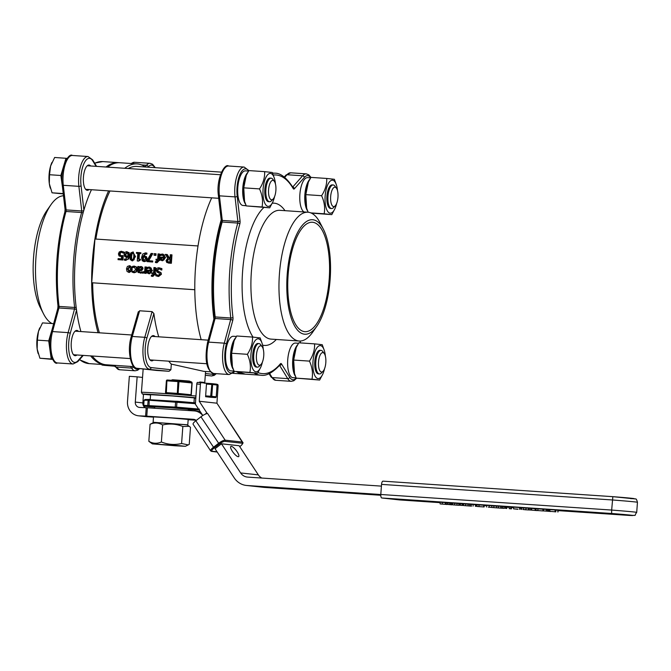 <?xml version="1.0" encoding="UTF-8"?>
<svg xmlns="http://www.w3.org/2000/svg" width="671" height="671" viewBox="0 0 671 671"><rect width="100%" height="100%" fill="white"/><g stroke="black" fill="none" stroke-linecap="round" stroke-linejoin="round"><path stroke-width="1.01" d="M179.224 445.93L157.089 444.219L179.224 445.93M175.056 445.77L185.355 446.307L180.692 445.787L152.384 443.883L175.056 445.77M152.384 443.883L148.828 441.308C152.854 443.657 157.039 443.892 161.376 441.996C167.96 444.63 174.695 445.133 181.589 443.514L188.257 444.907L189.239 444.353L190.489 427.335L189.23 426.311L182.839 426.496C176.255 423.862 169.52 423.351 162.625 424.969C158.599 422.613 154.414 422.386 150.078 424.282L153.961 422.336L186.941 424.751L189.23 426.311M181.589 443.514L182.839 426.496M148.828 441.308L150.078 424.282M161.376 441.996L162.625 424.969M171.139 445.083L179.006 445.745M153.835 422.394L187.066 424.844M337.505 190.698A16.54 6.224 93.9 0 0 336.507 185.246A16.54 6.224 93.9 0 0 327.742 184.743A16.54 6.224 93.9 0 0 326.165 208.035A16.54 6.224 93.9 0 0 334.921 208.706A16.54 6.224 93.9 0 0 336.649 203.439M336.397 188.098L334.93 186.102A11.81 4.445 93.9 0 0 333.193 184.97L332.145 184.894A11.81 4.445 93.9 0 0 326.928 196.2A11.81 4.445 93.9 0 0 330.484 208.463A11.81 4.445 93.9 0 0 330.551 208.471L331.608 208.538A11.81 4.445 93.9 0 0 333.47 207.641L335.198 205.863A9.738 3.665 -86.1 0 1 330.669 196.486A9.738 3.665 -86.1 0 1 336.397 188.098A9.738 3.665 -86.1 0 1 337.974 197.131A9.738 3.665 -86.1 0 1 335.198 205.863M334.921 208.706L331.784 214.628L324.135 213.789C325.259 207.893 324.412 201.862 321.602 195.706C325.276 190.086 326.987 184.332 326.727 178.452L334.384 179.291L336.507 185.246M311.336 213.11L331.784 214.628M326.727 178.452L310.95 177.387L308.366 182.101L305.817 194.64L306.647 208.161L308.14 212.237M306.647 208.161L306.228 206.769A16.54 6.224 -86.1 0 1 307.813 183.309L308.366 182.101M324.135 213.789L310.824 212.892M321.602 195.706L305.817 194.64M307.612 210.937A17.379 6.542 -86.1 0 1 304.86 194.833A17.379 6.542 -86.1 0 1 309.792 179.316M275.429 183.896A16.54 6.224 93.9 0 0 274.422 178.444A16.54 6.224 93.9 0 0 265.657 177.941A16.54 6.224 93.9 0 0 264.089 201.233A16.54 6.224 93.9 0 0 272.845 201.904A16.54 6.224 93.9 0 0 274.565 196.637M274.313 181.296L272.845 179.3A11.81 4.445 93.9 0 0 271.118 178.167L270.061 178.092A11.81 4.445 93.9 0 0 264.844 189.398A11.81 4.445 93.9 0 0 268.4 201.661A11.81 4.445 93.9 0 0 268.475 201.669L269.524 201.736A11.81 4.445 93.9 0 0 271.394 200.847L273.114 199.061A9.738 3.665 -86.1 0 1 268.585 189.683A9.738 3.665 -86.1 0 1 274.313 181.296A9.738 3.665 -86.1 0 1 275.89 190.329A9.738 3.665 -86.1 0 1 273.114 199.061M272.845 201.904L269.708 207.825L262.051 206.987C263.175 201.09 262.336 195.06 259.518 188.903C263.2 183.284 264.911 177.538 264.642 171.65L272.3 172.489L274.422 178.444M264.642 171.65L248.866 170.585L246.282 175.299L243.741 187.838L244.571 201.359L246.265 205.922L269.708 207.825M244.571 201.359L244.143 199.966A16.54 6.224 -86.1 0 1 245.729 176.507L246.282 175.299M262.051 206.987L246.265 205.922M259.518 188.903L243.741 187.838M245.536 204.135A17.379 6.542 -86.1 0 1 242.785 188.031A17.379 6.542 -86.1 0 1 247.708 172.514M325.36 356.116A16.54 6.224 93.9 0 0 324.361 350.665A16.54 6.224 93.9 0 0 315.588 350.153A16.54 6.224 93.9 0 0 314.02 373.445A16.54 6.224 93.9 0 0 322.776 374.116A16.54 6.224 93.9 0 0 324.504 368.849M324.252 353.516L322.776 351.52A11.81 4.445 93.9 0 0 321.048 350.379L320 350.312A11.81 4.445 93.9 0 0 314.783 361.61A11.81 4.445 93.9 0 0 318.339 373.873A11.81 4.445 93.9 0 0 318.406 373.881L319.455 373.948A11.81 4.445 93.9 0 0 321.325 373.059L323.053 371.281A9.738 3.665 -86.1 0 1 318.524 361.895A9.738 3.665 -86.1 0 1 324.252 353.516A9.738 3.665 -86.1 0 1 325.821 362.541A9.738 3.665 -86.1 0 1 323.053 371.281M322.776 374.116L319.639 380.046L311.981 379.207C313.114 373.311 312.267 367.28 309.457 361.115C313.131 355.496 314.842 349.75 314.582 343.862L322.239 344.701L324.361 350.665M314.582 343.862L298.796 342.797L296.221 347.511L293.672 360.05L294.502 373.571L296.205 378.142L319.639 380.046M294.502 373.571L294.083 372.179A16.54 6.224 -86.1 0 1 295.659 348.727L296.221 347.511M311.981 379.207L296.205 378.142M309.457 361.115L293.672 360.05M295.466 376.347A17.379 6.542 -86.1 0 1 292.715 360.243A17.379 6.542 -86.1 0 1 297.647 344.735M263.275 349.314A16.54 6.224 93.9 0 0 262.277 343.862A16.54 6.224 93.9 0 0 253.512 343.351A16.54 6.224 93.9 0 0 251.935 366.643A16.54 6.224 93.9 0 0 260.692 367.314A16.54 6.224 93.9 0 0 262.42 362.046M262.168 346.714L260.7 344.718A11.81 4.445 93.9 0 0 258.964 343.577L257.916 343.51A11.81 4.445 93.9 0 0 252.699 354.808A11.81 4.445 93.9 0 0 256.255 367.071A11.81 4.445 93.9 0 0 256.322 367.079L257.379 367.146A11.81 4.445 93.9 0 0 259.241 366.257L260.969 364.479A9.738 3.665 -86.1 0 1 256.439 355.093A9.738 3.665 -86.1 0 1 262.168 346.714A9.738 3.665 -86.1 0 1 263.745 355.739A9.738 3.665 -86.1 0 1 260.969 364.479M260.692 367.314L257.563 373.244L249.906 372.405C251.029 366.509 250.182 360.478 247.373 354.313C251.055 348.694 252.757 342.948 252.497 337.06L260.155 337.899L262.277 343.862M252.497 337.06L236.72 335.995L234.137 340.709L231.587 353.248L232.426 366.777L234.12 371.34L257.563 373.244M232.426 366.777L231.998 365.376A16.54 6.224 -86.1 0 1 233.583 341.925L234.137 340.709M249.906 372.405L234.12 371.34M247.373 354.313L231.587 353.248M233.382 369.545A17.379 6.542 -86.1 0 1 230.631 353.441A17.379 6.542 -86.1 0 1 235.563 337.932M153.114 422.277L153.508 416.892L170.862 417.916L188.182 419.442L187.788 424.827M298.503 343.275L295.416 343.066A17.379 6.542 -86.1 0 0 287.767 359.295A17.379 6.542 -86.1 0 0 292.573 377.664L296.07 377.832M296.129 377.958L293.378 377.706M304.03 211.961A17.379 6.542 -86.1 0 1 300.004 192.946A17.379 6.542 -86.1 0 1 307.561 177.656L310.648 177.865M246.14 205.62L242.634 205.452A17.379 6.542 -86.1 0 1 237.836 187.083A17.379 6.542 -86.1 0 1 245.477 170.853L248.572 171.063M246.19 205.745L243.447 205.494M233.986 371.029L230.489 370.862A17.379 6.542 -86.1 0 1 225.691 352.493A17.379 6.542 -86.1 0 1 233.332 336.272L236.418 336.473M234.045 371.155L231.302 370.904M258.964 343.577A11.81 4.445 93.9 0 0 253.747 354.884A11.81 4.445 93.9 0 0 257.379 367.146M38.113 353.357A17.714 6.668 -86.1 0 1 38.046 353.131A17.714 6.668 -86.1 0 1 37.173 349.088L39.908 358.23L52.707 359.413M53.663 323.64L42.499 322.894L38.473 331.415L37.375 340.138L37.173 349.088A17.714 6.668 -86.1 0 1 38.473 331.415A17.714 6.668 -86.1 0 1 39.74 327.993A17.714 6.668 -86.1 0 1 39.824 327.825M51.935 330.015L48.706 340.902L37.375 340.138M48.706 340.902L51.231 358.993L39.908 358.23M51.231 358.993L52.556 359.136M333.193 184.97A11.81 4.445 93.9 0 0 327.976 196.268A11.81 4.445 93.9 0 0 331.608 208.538M271.118 178.167A11.81 4.445 93.9 0 0 265.901 189.465A11.81 4.445 93.9 0 0 269.524 201.736M50.258 187.947A17.714 6.668 -86.1 0 1 50.191 187.721A17.714 6.668 -86.1 0 1 49.327 183.669L52.053 192.812L63.275 193.894M67.226 158.381L54.645 157.475L50.619 166.005L49.52 174.728L49.327 183.669A17.714 6.668 -86.1 0 1 50.619 166.005A17.714 6.668 -86.1 0 1 51.885 162.583A17.714 6.668 -86.1 0 1 51.969 162.407M65.976 158.239L60.851 175.492L49.52 174.728M63.233 193.567L52.053 192.812M60.851 175.492L62.546 187.62M321.048 350.379A11.81 4.445 93.9 0 0 315.831 361.686A11.81 4.445 93.9 0 0 319.455 373.948M101.749 364.47L101.984 365.032L104.349 365.351L114.791 366.215M113.24 365.25L113.315 365.796L101.984 365.032M113.315 365.796L114.615 365.938M630.53 498.603A30.371 0.445 -175.8 0 0 612.849 496.666L383.049 481.157A3.372 1.267 93.9 0 0 383.032 481.157A3.372 1.267 93.9 0 0 381.539 484.387L380.801 494.485A3.372 1.267 93.9 0 0 381.816 497.983L399.497 499.92A3.372 1.267 93.9 0 0 399.513 499.92A3.372 1.267 93.9 0 0 399.539 499.929M555.831 511.864L549.801 511.285L555.831 511.864M557.794 511.973L557.911 510.296M555.018 511.637L555.143 509.96L549.926 509.608L549.801 511.285M555.143 509.96L555.596 510.01L555.471 511.688M555.596 510.052L557.827 510.245M462.285 505.439L458.704 505.179L462.285 505.439M458.779 505.246L454.041 504.928L458.981 505.263L458.83 503.493L460.465 503.627L460.34 505.305M460.029 503.577L459.912 505.263M460.465 503.627L462.629 503.753L462.512 505.439M462.629 503.753L463.141 503.812L463.015 505.489M458.721 505.229L452.791 504.844L458.771 505.288M452.908 503.158L458.838 503.552M457.06 503.384L456.934 505.07M456.448 505.053L453.671 504.886L456.448 505.053M452.497 503.099L452.791 504.844M477.274 506.496L483.648 506.924L476.838 506.429L476.955 504.751M484.093 506.982L483.648 506.924L483.774 505.238L484.219 505.305L484.093 506.982M482.407 506.84L481.577 506.756M477.391 504.81L483.774 505.238M440.26 502.243L446.047 502.629L445.921 504.307L440.134 503.929L447.146 504.491M445.435 502.562L445.309 504.24M440.05 502.218L440.134 503.929M447.02 504.466L441.283 503.996M446.047 502.671L447.087 502.755M441.401 503.996L445.921 504.307M491.692 507.461L497.874 507.947L491.692 507.461M493.915 507.578L493.781 505.859L493.915 507.578M492.371 507.461L488.362 507.159L492.439 507.486M486.651 507.024L486.777 505.347L493.781 505.859M497.865 507.888L503.896 508.341L497.874 507.947M494.041 505.942L496.314 506.127M448.186 504.483L451.877 504.844L448.186 504.483M451.457 503.099L451.994 503.158L451.877 504.844M450.87 502.956L451.457 503.015L451.34 504.701M451.055 502.973L450.937 504.659M448.849 504.483L449.612 504.533M447.809 502.747L450.87 502.931L450.744 504.617M450.426 502.881L450.3 504.567M447.498 502.705L447.683 504.433M446.97 504.391L447.498 502.73M496.322 506.06L496.607 507.796M501.262 508.098L497.488 507.846L501.262 508.157M496.733 506.119L500.876 506.345L500.759 508.031M500.876 506.345L502.663 506.504M464.055 505.565L471.495 506.16L464.055 505.565M465.431 505.649L464.969 505.691M468.786 505.917L466.177 505.766L468.786 505.917M463.56 505.506L463.678 503.829L470.967 504.407M466.177 505.758L466.756 505.783M504.483 508.241L503.72 508.215M502.369 506.412L502.554 508.132M502.369 506.437L501.841 508.09M502.68 506.454L505.297 506.588L505.171 508.266M505.297 506.588L505.741 506.639L505.615 508.316M505.741 506.664L505.808 508.358M505.926 506.672L506.211 508.4M506.328 506.798L506.873 506.865L506.748 508.543M471.377 504.407L476.066 504.693L475.94 506.37M475.521 504.634L475.395 506.311M471.176 504.34L471.252 506.085M475.764 504.743L477.475 504.844M517.962 509.297L513.541 508.844L517.97 509.155M513.541 508.844L513.667 507.159L519.706 507.561L519.58 509.247M519.706 507.561L520.285 507.628L520.159 509.314M511.453 508.861L509.188 508.677L511.453 508.861L511.57 507.175L510.841 507.1L510.715 508.777M509.188 508.677L509.306 506.991L510.841 507.1M536.792 510.488L542.873 510.899L536.792 510.488M543.711 510.941L542.873 510.899L542.998 509.222L543.577 509.289M542.411 510.916L537.245 510.472L542.411 510.916M535.961 510.379L536.087 508.693L542.998 509.222M524.747 509.7L527.825 509.926M528.916 510.019L528.345 509.91L528.471 508.232L529.042 508.333M521.862 507.762L528.471 508.232M525.259 509.658L523.011 509.532L525.259 509.658M523.011 509.499L523.841 509.549M521.786 507.721L521.736 509.448M527.523 509.876L524.747 509.742M544.986 510.992L550.857 511.512L544.709 510.992M544.298 509.314L543.728 509.214L543.602 510.891L544.173 511M549.507 511.377L548.685 511.302M547.955 509.532L549.918 509.683M543.728 509.214L547.461 509.44L547.335 511.117M547.461 509.44L547.955 509.49L547.83 511.176M529.159 509.918L537.127 510.597L529.159 509.918L529.285 508.232L530.711 508.308L530.694 510.01M530.711 508.308L536.079 508.819M535.173 508.752L535.047 510.438M531.7 508.375L531.575 510.061M381.539 484.387L612.405 499.97A33.751 0.495 4.2 0 1 637.45 502.285C636.771 499.694 636.108 498.578 635.454 498.947L612.841 496.666L611.667 510.061L380.801 494.485M381.816 497.983L611.608 513.491L611.667 510.061A33.751 0.495 -175.8 0 1 636.712 512.376C633.332 516.687 638.222 514.976 629.364 515.437L629.44 515.437M611.608 513.491A30.371 0.445 4.2 0 1 629.297 515.429L629.364 515.437M381.413 486.123L247.591 477.089A10.124 9.377 96.3 0 1 247.23 477.056A10.124 9.377 96.3 0 1 240.646 472.938L221.455 443.791L239.136 445.729L258.335 474.875A10.124 9.377 -83.7 0 0 261.816 478.046M380.776 495.273L264.659 487.44A18.562 17.194 96.3 0 1 263.997 487.381L246.316 485.443A18.562 17.194 -83.7 0 1 234.246 477.895L215.047 448.748L221.455 443.791M246.316 485.443A18.562 17.194 -83.7 0 0 246.978 485.502L380.793 494.535M154.657 408.245L154.758 406.836L171.608 407.825L188.417 409.302L188.325 410.518M171.088 445.108L178.914 445.829M145.565 407.842A5.066 4.689 96.3 0 1 142.864 402.91L143.502 394.246M202.776 415.525A13.495 12.506 -83.7 0 0 194.665 410.954A13.495 12.506 -83.7 0 0 194.187 410.912L147.385 407.758L146.764 416.171L138.981 415.852A13.495 12.506 96.3 0 1 138.494 415.81L146.077 416.641A13.495 12.506 -83.7 0 0 146.555 416.683L153.491 417.161M146.764 416.171L193.567 419.325A5.066 4.689 96.3 0 1 196.217 420.457M195.949 420.231L188.157 419.702M138.494 415.81A13.495 12.506 96.3 0 1 127.49 401.552L129.344 376.314L137.144 376.834L135.29 402.08A5.066 4.689 -83.7 0 0 139.593 407.44L147.385 407.758M145.582 416.297L146.203 407.884M142.537 377.429L137.144 376.834M237.148 451.784A6.416 1.803 -127.7 0 1 238.675 456.59A6.416 1.803 -127.7 0 1 233.323 452.623A6.416 1.803 -127.7 0 1 230.824 446.45A6.416 1.803 -127.7 0 1 237.148 451.784M175.508 401.275L150.203 399.731L175.299 401.887M150.203 399.731L150.572 394.682L172.472 395.974L194.33 397.895L193.978 402.726M149.549 399.421L149.029 399.388A0.847 0.839 88.2 0 0 148.14 400.168L147.763 405.217A0.847 0.839 88.2 0 0 148.534 406.123L144.567 406.249L154.741 407.104L144.55 406.24L143.728 405.343L144.097 400.293L144.97 399.513L149.541 399.421L149.172 400.226L195.437 403.682M206.467 384.106L212.632 384.533A0.847 0.78 -83.7 0 0 211.91 383.644L210.669 396.225L210.92 397.106L215.357 397.584L210.652 397.274L205.603 396.695L206.525 383.233L201.157 382.646A1.686 0.637 -86.4 0 0 201.149 382.646L197.542 382.42A1.686 0.637 93.6 0 0 197.526 382.42A1.686 0.637 93.6 0 0 196.788 384.03L200.411 384.257A1.686 0.637 -86.4 0 1 201.149 382.646L197.526 382.42M200.411 384.257L199.245 401.258L207.28 413.571A5.905 1.485 -33.4 0 1 207.641 413.571L207.331 413.537M216.859 384.366L217.58 384.441A1.686 0.637 -86.4 0 1 218.1 386.194L216.926 403.196L199.245 401.258M202.818 415.5L195.395 404.227L196.788 384.03M239.765 446.676L240.143 446.383C242.717 444.059 243.556 442.684 242.667 442.256A5.905 1.485 146.6 0 0 242.214 442.038L225.162 440.176A5.905 1.485 146.6 0 0 218.469 443.397L213.344 447.364A5.905 1.485 146.6 0 0 210.619 450.853L193.105 424.248A5.905 1.485 -33.4 0 1 195.823 420.759L200.948 416.8A5.905 1.485 -33.4 0 1 206.827 413.646L206.836 412.891L207.28 413.571M217.052 451.793L212.162 451.256A5.066 1.267 -33.4 0 1 214.108 448.077L219.232 444.118A5.066 1.267 -33.4 0 1 224.97 441.35L242.021 443.221A0.847 0.78 96.3 0 0 242.214 442.038L216.926 403.196M206.827 413.646L206.836 412.891L205.007 414.301M224.517 414.829L225.137 415.651A5.905 1.485 -33.4 0 1 225.146 415.659L242.667 442.256M80.906 331.558A101.246 38.088 -86.1 0 1 76.536 310.17A101.246 38.088 -86.1 0 1 83.883 210.149A101.246 38.088 -86.1 0 1 91.449 189.717M76.922 354.967A12.657 4.764 -86.1 0 1 75.16 355.697A12.657 4.764 -86.1 0 1 75.085 355.689A12.657 4.764 -86.1 0 1 71.269 342.646A12.657 4.764 -86.1 0 1 76.871 330.442A12.657 4.764 -86.1 0 1 78.515 331.399M89.075 189.558A12.657 4.764 -86.1 0 1 87.314 190.287A12.657 4.764 -86.1 0 1 87.238 190.279A12.657 4.764 -86.1 0 1 83.422 177.236A12.657 4.764 -86.1 0 1 89.017 165.032A12.657 4.764 -86.1 0 1 90.66 165.989M52.019 323.531A64.542 24.282 -86.1 0 1 43.598 313.961A64.542 24.282 -86.1 0 1 35.949 257.538A64.542 24.282 -86.1 0 1 50.979 204.68A64.542 24.282 -86.1 0 1 63.493 195.773M50.979 204.68L46.903 210.501A57.371 21.581 93.9 0 0 33.55 257.488A57.371 21.581 93.9 0 0 40.344 307.645L43.598 313.961M107.57 167.129A101.246 38.088 -86.1 0 1 119.95 162.751L137.11 163.909A101.246 38.088 93.9 0 0 124.731 168.287M133.705 366.626L106.312 364.781A101.246 38.088 -86.1 0 1 92.204 355.999M323.338 229.163L320.084 222.839A64.542 24.282 93.9 0 0 307.922 212.221A64.542 24.282 93.9 0 0 279.354 274.984A64.542 24.282 93.9 0 0 299.232 341.019A64.542 24.282 93.9 0 0 312.711 332.128L316.787 326.299A57.371 21.581 -86.1 0 1 289.805 313.147A57.371 21.581 -86.1 0 1 294.846 238.566A57.371 21.581 -86.1 0 1 323.338 229.163A57.371 21.581 -86.1 0 1 330.14 279.312A57.371 21.581 -86.1 0 1 316.787 326.299M329.193 279.211A54.846 20.633 -86.1 0 1 304.97 331.675A54.846 20.633 -86.1 0 1 288.136 274.716A54.846 20.633 -86.1 0 1 312.359 222.244A54.846 20.633 -86.1 0 1 329.193 279.211M244.504 374.091A101.246 38.088 -86.1 0 1 243.741 374.057A101.246 38.088 -86.1 0 1 236.536 371.659M213.915 319.052A101.246 38.088 -86.1 0 1 221.204 219.794M121.074 255.71L119.832 255.232L119.472 253.99L119.975 252.648L121.141 252.212L123.145 253.042L123.238 251.851L121.225 251.239L119.253 251.935L118.415 253.915L119.069 255.995L121.552 256.641L121.384 258.889L118.113 258.662L118.037 259.652L122.315 259.945L122.634 255.609L120.931 255.693M123.238 251.851L121.225 251.239M122.634 255.609L123.263 255.676L122.944 260.012L122.315 259.945M122.944 260.012L118.037 259.652M122.181 256.716L121.468 256.716M123.867 251.919L123.774 253.118L123.145 253.042M123.774 253.118L123.07 253.042M121.77 252.279L119.975 252.648M120.604 252.715L120.109 254.057L120.461 255.299L119.832 255.232M120.461 255.299L121.711 255.777M143.074 272.057L142.495 271.973L142.42 273.08L144.601 272.317L144.533 273.256L145.515 273.323L145.984 267.008L144.995 266.941L144.668 271.42L142.546 271.973L143.711 272.132M142.42 273.08L145.23 272.384M145.984 267.008L146.614 267.075L146.152 273.391L144.533 273.256M146.152 273.391L145.515 273.323M149.675 268.073L149.155 268.014M149.264 268.023L150.807 270.396L146.756 270.119L147.209 272.904L148.845 273.726L150.874 272.946L151.805 270.539L151.21 268.073L149.096 267.075L147.058 267.469L146.974 268.626L147.821 268.199M150.749 271.235L147.662 271L150.749 271.21L150.178 272.434L148.87 272.845M148.291 271.067L148.534 272.359L147.897 272.292L147.662 271M148.534 272.359L149.599 272.921M148.97 272.854L147.897 272.292M149.725 267.142L152.434 270.606L149.482 273.793M148.45 268.266L146.974 268.626M147.662 268.702L147.033 268.635M131.717 269.214L131.197 266.731L129.478 265.716L127.381 266.446L126.492 268.861L127.02 271.378L128.723 272.359L130.82 271.629L131.717 269.214L132.346 269.289L129.235 272.418M129.428 266.639L130.702 269.146L128.924 271.461L127.507 268.937L129.352 266.63M129.914 266.689L128.144 269.004L129.553 271.529M129.981 265.775L132.346 269.289M158.993 268.719L161.183 269.952L161.283 268.551L158.775 267.721L156.679 268.35L155.84 270.086L157.232 272.309L158.801 272.862L159.723 274.238L158.012 275.454L155.831 274.389L155.731 275.722L158.012 276.427L160.814 274.196L160.419 272.644L157.802 271.336L156.939 269.977L158.884 268.702M159.413 268.761L157.568 270.052L158.431 271.403L161.048 272.711L161.443 274.263L158.641 276.494M161.048 272.711L160.419 272.644M159.815 271.881L159.186 271.814M158.775 267.721L161.912 268.618L161.812 270.019L161.107 269.943M161.812 270.019L161.183 269.952M161.912 268.618L161.283 268.551M155.907 274.389L158.65 275.521M168.874 257.991L166.651 254.477L165.309 254.393L167.809 258.243L166.014 260.6L166.76 262.495L170.728 263.208L171.34 254.795L170.308 254.728L170.057 258.075L168.874 257.991M168.312 263.04L169.344 263.141L168.312 263.04M168.731 262.101L167.515 261.732L167.104 260.583L167.641 259.291L169.989 259.006L169.763 262.176L168.522 262.084M169.989 259.04L167.641 259.291M168.27 259.358L167.733 260.65L168.144 261.799L167.515 261.732M169.486 258.033L167.28 254.552L166.651 254.477M168.144 261.799L169.36 262.176M170.728 263.208L171.357 263.284L171.977 254.863L171.34 254.795M171.357 263.284L169.344 263.141M155.202 273.089L155.831 273.156L155.773 274.036L154.54 273.047L154.934 267.612L153.953 267.544L153.55 272.98L151.956 272.871L151.889 273.751L153.508 274.07L152.25 275.387L151.394 275.177L151.319 276.15L152.325 276.326L154.473 273.927L155.093 274.204L152.954 276.393L151.319 276.15M154.934 267.612L155.571 267.679L155.169 273.089M153.516 273.885L151.889 273.751M152.25 275.387L152.887 275.454M155.773 274.036L154.473 273.927M162.399 254.988L163.942 257.362L159.891 257.085L159.849 257.664L160.344 259.87L161.988 260.692L164.009 259.903L164.94 257.505L164.345 255.03L162.416 254.057L160.193 254.435L160.109 255.592L162.29 254.98M162.105 259.82L161.04 259.258L160.797 257.966L163.883 258.176L163.313 259.4L162.005 259.811M163.883 258.201L160.797 257.966M162.81 255.039L160.168 255.601M161.585 255.232L160.956 255.165M160.797 255.668L160.109 255.592M162.86 254.108L165.569 257.572L162.617 260.759M161.426 258.033L161.669 259.325L161.04 259.258M161.669 259.325L162.734 259.887M139.87 272.141L138.863 271.864L138.545 270.681L141.195 270.379L142.395 268.601L141.984 267.125L140.767 266.479L138.805 267.192L138.855 266.53L137.865 266.462L137.547 270.774L138.067 272.493L142.235 272.988L142.311 271.906L139.702 272.132M140.767 266.479L142.613 267.192L143.032 268.668L141.824 270.447L139.182 270.749L139.493 271.931L140.499 272.216M139.182 270.749L138.545 270.681M141.824 270.447L141.195 270.379M142.613 267.192L141.984 267.125M140.507 267.452L141.371 268.61L140.382 269.692L138.612 269.834L138.738 268.081L140.424 267.444M140.977 267.503L139.367 268.148L139.249 269.809M139.367 268.148L138.738 268.081M138.855 266.53L139.476 266.748M140.424 273.156L141.606 272.921L141.682 271.839M142.235 272.988L141.606 272.921M156.335 261.74L155.471 261.531L155.395 262.504L156.402 262.68L158.557 260.281L159.22 260.323L159.279 259.442L158.616 259.4L159.019 253.965L158.029 253.898L157.635 259.333L156.033 259.224L155.966 260.105L157.584 260.423L156.335 261.74L155.521 261.531L156.964 261.807M155.395 262.504L157.031 262.747L156.033 262.571L157.031 262.747L159.17 260.558L158.541 260.491M159.22 260.323L159.849 260.39L159.916 259.518L159.279 259.442M159.849 260.39L158.557 260.281M157.601 260.239L155.966 260.105M159.253 259.442L159.648 254.032L159.019 253.965M133.772 271.738L132.078 270.874L131.994 272.065L133.68 272.669L135.718 271.94L136.658 269.532L136.079 267.008L134.166 266.068L132.405 266.446L132.313 267.637L134.116 266.991L135.634 269.465L133.705 271.738M132.137 270.874L134.401 271.805M133.403 271.461L132.774 271.394M134.166 266.068L136.708 267.083L137.287 269.608L136.347 272.007L134.317 272.736M134.745 267.066L132.313 267.637M133.009 267.712L132.372 267.645M152.191 253.504L151.076 253.428L147.175 260.356L147.083 261.615L152.032 261.95L152.107 260.96L148.081 260.692L152.191 253.504L152.82 253.571L148.727 260.734M152.107 260.96L152.736 261.027L152.669 262.017L147.083 261.615M152.669 262.017L152.032 261.95M154.179 253.638L154.062 255.248L155.311 255.332L155.429 253.722L154.179 253.638M155.429 253.722L156.058 253.789L155.94 255.399L154.062 255.248M155.94 255.399L155.311 255.332M134.871 256.557L132.816 252.019L130.736 252.942L129.88 256.23L130.241 259.551L132.053 260.776L134.015 259.845L134.871 256.557L135.5 256.624L132.439 260.818M132.766 252.959L133.73 253.932L133.806 256.481L133.344 259.031L132.12 259.836L131.038 258.889L130.946 256.297L131.407 253.755L132.69 252.95M133.252 253.017L132.044 253.823L131.575 256.364L131.667 258.956L132.749 259.903M132.933 252.036L135.5 256.624M145.414 252.883L146.924 253.126L146.043 252.95L146.924 253.126L146.84 254.208L146.161 254.141L146.295 253.059L145.414 252.883L142.68 254.049L141.564 257.521L142.177 260.692L143.854 261.573L145.657 260.893L146.546 258.83L145.859 256.624L144.391 256.028L142.722 256.507L145.297 253.856M146.84 254.208L146.211 254.141M144.718 257.018L143.292 257.387L143.619 260.172L142.982 260.105L142.655 257.312L144.206 256.959M143.619 260.172L144.559 260.717M144.315 256.968L145.062 257.303L145.481 258.805L143.871 260.642M143.929 260.65L142.982 260.105M144.391 256.028L146.488 256.699L147.175 258.897L146.286 260.969L144.491 261.64M146.286 260.969L145.657 260.893M146.488 256.699L145.859 256.624M145.833 253.915L143.351 256.574M145.389 253.873L146.161 254.141M143.292 257.387L142.655 257.312M125.402 259.333L124.395 259.04L124.32 260.122L125.192 260.298L127.935 259.115L129.05 255.659L128.413 252.489L126.752 251.608L124.949 252.279L124.06 254.351L124.747 256.548L126.223 257.152L127.893 256.674L125.301 259.325M124.32 260.122L125.821 260.365L124.949 260.189L125.821 260.365L127.935 259.115M128.413 252.489L126.752 251.608M126.794 252.539L127.616 253.076L128.01 255.332L127.951 255.861L126.525 256.23L125.552 255.869L125.125 254.368L126.735 252.531M127.305 252.598L125.754 254.443L126.182 255.945L125.552 255.869M124.437 259.04L126.039 259.4M128.522 256.741L126.853 257.219M126.182 255.945L127.154 256.305M129.05 252.556L129.679 255.726L128.564 259.182M138.05 261.036L139.753 259.971L139.803 259.199L138.394 259.107L138.805 253.462L140.222 253.563L140.281 252.699L136.481 252.447L136.414 253.303L137.798 253.395L137.245 260.977L138.687 261.103L137.245 260.977M139.803 259.199L140.44 259.266L140.382 260.038L138.687 261.103M140.382 260.038L139.753 259.971M140.281 252.699L140.918 252.774L140.851 253.63L139.434 253.537L139.023 259.149M139.434 253.537L138.805 253.462M140.851 253.63L140.222 253.563M137.798 253.42L136.414 253.303M198.012 245.955L94.947 239.002L91.734 282.751L194.8 289.704M169.805 393.105L169.973 393.961A31.218 0.453 4.2 0 1 190.816 395.58L188.769 395.395L191.285 394.766L192.149 382.99L191.797 382.118L189.398 381.069A31.218 0.453 -175.8 0 0 172.522 379.769L171.139 380.289M143.158 368.991L141.438 392.317A31.218 0.453 -175.8 0 1 169.973 393.961L171.365 394.045M156.477 370.442L156.578 370.459A31.218 0.453 4.2 0 1 169.058 371.298L170.904 369.738L171.315 364.11L203.85 371.365L210.224 371.793M190.816 395.571L191.285 394.766M204.32 382.99L204.143 382.453A31.218 0.453 -175.8 0 0 199.841 381.984L199.086 382.512M189.734 381.925A0.847 0.428 94.7 0 1 189.398 381.069M166.442 380.809A0.847 0.78 96.3 0 1 167.272 380.029L166.903 380.834L177.907 381.581L178.276 380.776A0.847 0.746 95.8 0 1 178.301 380.776L189.826 381.933L191.906 382.973L191.042 394.749L178.1 393.441A0.847 0.746 95.8 0 1 177.295 394.238L188.769 395.395M172.522 379.769L172.464 380.382M189.826 381.933L178.301 380.776A0.847 0.746 95.8 0 1 178.964 381.665L192.149 382.99M167.28 380.029L178.285 380.776L167.28 380.029A0.847 0.847 0 0 0 166.383 380.809L166.903 380.834L166.299 393.491A0.847 0.78 96.3 0 1 166.265 393.491L166.265 393.491A0.847 0.78 96.3 0 1 165.578 392.602L165.519 392.585A0.847 0.847 0 0 0 166.265 393.491L177.295 394.238L177.907 381.581L178.964 381.665L178.1 393.441L165.519 392.585L166.383 380.809L165.578 392.585M205.653 395.89L211.768 396.318A0.847 0.78 96.3 0 1 210.92 397.106L206.232 396.787M211.902 383.636L206.525 383.275L211.91 383.644A0.847 0.847 0 0 1 211.944 383.644L216.33 384.122A0.847 0.78 96.3 0 1 217.052 385.02L216.247 396.804A0.847 0.847 0 0 1 215.349 397.584A0.847 0.78 -83.7 0 0 216.188 396.796L215.718 396.779M204.848 383.351L204.294 382.99A0.847 0.83 98.3 0 1 204.143 382.453M199.841 381.984A0.847 0.713 -84.5 0 0 199.992 382.571M211.944 383.644L216.364 384.131A0.847 0.847 0 0 1 217.11 385.028L216.188 396.796L211.768 396.318L212.632 384.533L217.052 385.02M211.717 197.836A101.246 38.088 93.9 0 0 196.804 318.28A101.246 38.088 93.9 0 0 201.174 339.677M171.315 364.11A101.246 38.088 -86.1 0 1 168.715 361.166M158.742 336.817A98.712 37.14 -86.1 0 1 153.877 313.525L152.091 311.629L139.61 310.782L138.285 312.476M153.441 360.134A12.657 4.764 -86.1 0 1 151.68 360.864A12.657 4.764 -86.1 0 1 147.779 347.913A12.657 4.764 -86.1 0 1 153.382 335.609A12.657 4.764 -86.1 0 1 155.026 336.565M194.8 289.746L91.734 282.751M99.392 332.808A98.712 37.14 -86.1 0 1 92.657 282.852M95.878 239.061A98.712 37.14 -86.1 0 1 109.985 190.967M128.195 168.522A98.712 37.14 -86.1 0 1 136.934 166.433L221.472 172.137M145.381 167.004A101.246 38.088 93.9 0 0 137.11 163.909M108.61 190.874A101.246 38.088 93.9 0 0 101.044 211.306A101.246 38.088 93.9 0 0 98.058 332.715M273.323 175.039A99.56 37.459 -86.1 0 1 293.227 188.601A3.372 1.267 93.9 0 0 294.401 188.752L304.349 177.421A19.392 7.297 -86.1 0 1 310.715 177.765M234.104 371.298A19.392 7.297 -86.1 0 1 226.001 366.626A19.392 7.297 -86.1 0 1 226.345 344.097L232.745 320.495A3.372 1.267 93.9 0 0 232.963 317.375A99.56 37.459 -86.1 0 1 239.815 224.022A3.372 1.267 93.9 0 0 240.059 220.91L237.198 196.293A19.392 7.297 -86.1 0 1 240.059 174.234A19.392 7.297 -86.1 0 1 248.631 170.962M296.188 378.1A19.392 7.297 -86.1 0 1 289.679 377.27L281.535 363.95A3.372 1.267 93.9 0 0 280.361 363.85A99.56 37.459 -86.1 0 1 257.983 372.556M300.046 341.036L300.264 342.898M284.99 210.669A71.294 26.823 93.9 0 0 272.241 203.212M263.955 207.44A71.294 26.823 93.9 0 0 242.759 269.323A71.294 26.823 93.9 0 0 253.009 337.11M262.621 345.137A71.294 26.823 93.9 0 0 276.301 339.467M555.915 510.077L555.798 511.763M462.134 503.72L462.009 505.406M454.67 503.216L454.544 504.894M479.06 504.86L478.935 506.538M442.357 502.344L442.231 504.022M491.851 505.691L491.734 507.377M489.226 505.506L489.109 507.192M449.142 502.797L449.016 504.475M498.494 506.169L498.368 507.855M469.65 504.265L469.524 505.951M468.098 504.131L467.972 505.808M465.733 503.963L465.607 505.64M504.013 506.496L503.896 508.182M473.189 504.466L473.072 506.144M537.957 508.794L537.832 510.48M526.014 508.006L525.888 509.683M523.548 507.821L523.43 509.507M548.895 509.599L548.769 511.285M546.328 509.356L546.202 511.042M629.297 515.429L558.096 510.631L629.331 515.437M521.518 508.157L520.251 508.073L521.518 508.157M513.634 507.628L511.554 507.486L513.634 507.628M509.289 507.335L506.848 507.167L509.289 507.335M486.743 505.808L484.194 505.64L486.743 505.808M463.653 504.248L463.107 504.215L463.653 504.257M452.472 503.502L451.977 503.468L452.472 503.502M440.017 502.654L399.497 499.92L440.017 502.654M142.864 402.91L135.29 402.08M146.555 416.683L138.981 415.852M264.659 487.44L246.978 485.502M258.335 474.875L240.646 472.938M242.021 443.221A5.066 1.267 -33.4 0 1 240.075 446.4L239.748 446.651M176.507 401.241L195.496 402.852L176.498 401.241A0.847 0.52 94.8 0 1 176.959 402.114L176.582 407.163L143.728 405.343M175.659 401.183L175.173 407.909L198.541 409.897L188.392 409.604M144.097 400.293L149.172 400.226L149.054 406.148L175.173 407.909M198.557 409.025L176.582 407.163A0.847 0.52 94.8 0 1 176.003 407.976M199.044 409.771A0.847 0.839 -91.8 0 1 198.541 409.897M198.75 409.327A0.847 0.52 94.8 0 1 198.222 409.864M148.534 406.123L149.054 406.148M207.641 413.571L225.162 440.176A0.847 0.78 96.3 0 1 224.97 441.35M200.948 416.8L219.232 444.118M195.823 420.759L214.108 448.077M210.619 450.853L211.617 451.415A0.847 0.78 -83.7 0 0 212.162 451.256M82.701 355.362L78.054 360.646A19.392 7.297 -86.1 0 1 69.876 356.184A19.392 7.297 -86.1 0 1 70.203 333.562L76.536 310.17M83.883 210.149L81.057 185.75A19.392 7.297 -86.1 0 1 84.034 163.422A19.392 7.297 -86.1 0 1 92.732 160.797L96.129 166.358M147.947 167.171L148.207 166.878A19.392 7.297 -86.1 0 1 154.833 167.641M138.964 368.53A19.392 7.297 -86.1 0 1 133.529 366.727L133.462 366.609M131.516 163.531A21.078 7.926 -86.1 0 1 134.502 162.273L130.946 163.489M90.644 355.898A101.246 38.088 93.9 0 0 104.751 364.672L105.548 364.705M70.203 333.562A1.686 0.73 -164.8 0 0 68.132 332.631L52.531 331.575A1.686 0.73 -164.8 0 0 51.415 331.96C46.584 348.811 53.487 365.846 57.438 362.944A21.078 7.926 -86.1 0 1 52.531 331.575L58.931 307.964A1.686 0.637 93.9 0 0 59.04 306.412A101.246 38.088 -86.1 0 1 66.01 211.474A1.686 0.755 -164.4 0 0 64.886 211.868L65.07 209.411A1.686 0.688 -6.6 0 0 66.135 209.914L63.275 185.297A1.686 0.688 173.4 0 1 62.218 184.785C59.954 168.413 68.459 152.401 72.426 155.471A21.078 7.926 -86.1 0 0 63.275 185.297L78.876 186.345L81.728 210.971A1.686 0.637 -86.1 0 1 81.61 212.522A101.246 38.088 93.9 0 0 74.64 307.461A1.686 0.713 -7.1 0 0 76.159 307.243M58.1 305.573A1.686 0.713 -7.1 0 0 57.983 305.884A1.686 0.713 -7.1 0 0 59.04 306.412L74.64 307.461A1.686 0.637 -86.1 0 1 74.531 309.021L68.132 332.631A21.078 7.926 93.9 0 0 73.038 363.992L77.761 361.661A1.686 1.401 41.3 0 0 78.054 360.646M76.494 309.817A1.686 0.73 -164.8 0 0 74.531 309.021L58.931 307.964A1.686 0.73 -164.8 0 0 57.807 308.35L57.983 305.884C54.426 273.911 56.725 242.575 64.886 211.868M83.078 212.967A1.686 0.755 -164.4 0 0 81.61 212.522L66.01 211.474A1.686 0.637 93.9 0 0 66.135 209.914L81.728 210.971A1.686 0.688 -6.6 0 0 83.783 210.484M65.188 209.109A1.686 0.688 -6.6 0 0 65.07 209.411L62.218 184.785M81.057 185.75A1.686 0.688 173.4 0 1 78.876 186.345A21.078 7.926 93.9 0 1 88.018 156.519L72.426 155.471M92.732 160.797A1.686 1.384 -31.5 0 0 92.606 159.815L88.018 156.519M119.186 162.718L118.39 162.642A101.246 38.088 93.9 0 0 106.01 167.02M94.72 163.271A101.246 38.088 -86.1 0 1 102.789 161.585L94.628 163.12M148.207 166.878A1.686 1.401 -138.7 0 0 146.471 165.242L145.095 166.802M155.269 167.666L152.585 164.244L150.103 163.321A21.078 7.926 93.9 0 0 146.471 165.242L141.539 164.907M79.438 359.748L89.151 363.623A101.246 38.088 -86.1 0 1 79.606 359.564M133.529 366.727A1.686 1.384 148.5 0 1 131.575 368.085A21.078 7.926 93.9 0 0 135.114 370.795L137.664 370.233L139.711 368.614M130.551 366.416L131.575 368.085L115.974 367.037A1.686 1.384 148.5 0 1 114.934 366.45L119.522 369.746A21.078 7.926 -86.1 0 1 115.974 367.037L114.951 365.368M299.232 341.019L271.168 339.123A64.542 24.282 -86.1 0 1 251.29 273.089A64.542 24.282 -86.1 0 1 279.866 210.325L307.922 212.221M248.899 170.585L244.169 167.062A21.078 7.926 93.9 0 0 235.026 196.888L237.878 221.505A1.686 0.637 -86.1 0 1 237.76 223.066A101.246 38.088 93.9 0 0 230.79 318.004A1.686 0.637 -86.1 0 1 230.681 319.564L224.282 343.166A1.686 0.73 15.2 0 1 226.345 344.097M232.745 320.495A1.686 0.73 -164.8 0 0 230.681 319.564L215.081 318.507A1.686 0.637 93.9 0 0 215.19 316.947A101.246 38.088 -86.1 0 1 222.16 222.017A1.686 0.755 -164.4 0 0 221.036 222.411L221.22 219.945A1.686 0.688 -6.6 0 0 222.277 220.457L219.425 195.831A21.078 7.926 -86.1 0 1 228.568 166.005L244.169 167.062M214.242 316.116A1.686 0.713 -7.1 0 0 214.133 316.427A1.686 0.713 -7.1 0 0 215.19 316.947L230.79 318.004A1.686 0.713 -7.1 0 0 232.963 317.375M215.081 318.507A1.686 0.73 -164.8 0 0 213.957 318.893L207.557 342.504A1.686 0.73 15.2 0 1 208.681 342.118L215.081 318.507M239.815 224.022A1.686 0.755 -164.4 0 0 237.76 223.066L222.16 222.017A1.686 0.637 93.9 0 0 222.277 220.457L237.878 221.505A1.686 0.688 -6.6 0 0 240.059 220.91M221.338 219.643A1.686 0.688 -6.6 0 0 221.22 219.945L218.369 195.328A1.686 0.688 -6.6 0 0 219.425 195.831L235.026 196.888A1.686 0.688 -6.6 0 0 237.198 196.293M281.535 363.95A1.686 1.384 148.5 0 1 279.681 365.318M253.99 373.001A101.246 38.088 93.9 0 0 260.902 375.215C266.253 376.23 272.644 372.766 280.092 364.831A1.686 1.392 -139.9 0 0 280.361 363.85M237.844 371.801L245.301 374.158A101.246 38.088 -86.1 0 1 238.205 371.835M292.833 187.134A1.686 1.401 41.3 0 1 294.401 188.752M293.227 188.601A1.686 1.367 -30.4 0 0 293.126 187.637L293.126 187.637C286.584 177.689 280.386 172.866 274.54 173.185A101.246 38.088 93.9 0 0 272.594 173.185M290.652 172.808L285.93 175.148A1.686 1.401 41.3 0 1 287.02 174.728A21.078 7.926 -86.1 0 1 290.652 172.808L306.253 173.864A21.078 7.926 93.9 0 0 302.613 175.785A1.686 1.401 41.3 0 1 304.349 177.421M284.68 177.387L287.02 174.728L302.613 175.785L292.749 187.008M269.054 373.68L271.076 376.993A1.686 1.384 -31.5 0 0 272.124 377.572L269.591 373.437M271.076 376.993L275.664 380.281A21.078 7.926 -86.1 0 1 272.124 377.572L287.716 378.629A1.686 1.384 -31.5 0 0 289.679 377.27M279.614 365.385L287.716 378.629A21.078 7.926 93.9 0 0 291.264 381.338L293.848 380.751L296.624 378.218M218.486 195.026A1.686 0.688 -6.6 0 0 218.369 195.328C216.096 178.947 224.609 162.944 228.568 166.005M207.624 342.839A1.686 0.73 15.2 0 1 207.557 342.504C204.387 359.824 206.391 370.149 213.588 373.479A21.078 7.926 -86.1 0 1 208.681 342.118L224.282 343.166A21.078 7.926 93.9 0 0 229.18 374.535L233.911 372.195A1.686 1.401 -138.7 0 0 234.213 371.357M120.109 254.057L119.472 253.99M152.434 270.606L151.805 270.539M128.144 269.004L127.507 268.937M129.486 272.443L128.857 272.376M161.443 274.263L160.814 274.196M158.431 271.403L157.802 271.336M157.568 270.052L156.939 269.977M169.713 259.014L169.084 258.947M167.733 260.65L167.104 260.583M155.093 274.204L154.456 274.137M165.569 257.572L164.94 257.505M139.493 271.931L138.863 271.864M139.165 270.95L138.536 270.883M143.032 268.668L142.395 268.601M141.396 266.546L140.91 266.496M136.347 272.007L135.718 271.94M137.287 269.608L136.658 269.532M136.708 267.083L136.079 267.008M132.044 253.823L131.407 253.755M131.667 258.956L131.038 258.889M132.682 260.843L132.053 260.776M143.233 257.916L142.596 257.849M147.175 258.897L146.546 258.83M125.754 254.443L125.125 254.368M129.679 255.726L129.05 255.659M195.966 396.024A31.218 0.453 -175.8 0 0 190.816 395.58M141.438 392.317L142.311 393.927L150.556 394.967A29.532 0.428 4.2 0 1 149.658 394.892A29.532 0.428 4.2 0 1 154.179 394.607A29.532 0.428 4.2 0 1 195.848 397.744M195.806 398.264A29.532 0.428 4.2 0 1 194.313 398.18L195.806 398.264M171.441 394.053L166.299 393.491L171.399 394.053M215.584 373.613A19.392 7.297 -86.1 0 1 213.193 374.376L205.427 373.521M170.904 369.738L151.109 367.574A19.392 7.297 -86.1 0 1 146.84 338.276L153.877 313.525M205.301 375.274L211.508 375.953A1.686 1.56 -83.7 0 0 213.193 374.376M152.091 311.629L144.785 337.303A21.078 7.926 93.9 0 0 149.423 369.151A1.686 1.56 -83.7 0 0 151.109 367.574M156.578 370.459L136.943 368.304L169.058 371.298M156.528 370.451L136.884 368.304A1.686 1.56 96.3 0 0 136.943 368.304A21.078 7.926 -86.1 0 1 132.304 336.465L144.785 337.303A1.686 0.772 15.9 0 1 146.84 338.276M139.61 310.782L132.304 336.465A1.686 0.772 -164.1 0 0 131.172 336.867C125.955 354.422 133.579 371.508 136.884 368.304M185.355 446.307L188.257 444.907M85.662 189.331L218.712 198.306M87.255 165.754L220.424 174.745M73.516 354.741L130.174 358.566M150.027 359.908L206.685 363.732M75.102 331.172L131.709 334.988M151.621 336.33L208.195 340.155M38.046 353.131L38.205 353.667M50.191 187.721L50.35 188.249M558.004 511.973L558.121 510.296M470.841 506.026L470.967 504.349M529.05 510.01L529.176 508.324M521.434 509.398L521.552 507.721M543.46 510.899L543.585 509.214M612.841 496.666L383.032 481.157M637.45 502.285L636.712 512.376M200.226 411.566L194.665 410.954M194.129 409.989L198.624 409.897L199.446 409.117M211.617 451.415L217.211 452.028M92.606 159.815L96.632 166.391M83.263 355.395L77.761 361.661M51.415 331.96L57.807 308.35M114.934 366.45L114.238 365.318M150.103 163.321L134.502 162.273M104.751 364.672L89.151 363.623M118.39 162.642L102.789 161.585M135.114 370.795L119.522 369.746M73.038 363.992L57.438 362.944M221.036 222.411C212.875 253.11 210.568 284.445 214.133 316.427L213.957 318.893M285.93 175.148L284.252 177.052M310.975 177.387L308.735 174.787L306.253 173.864M300.415 342.906L300.197 341.027M233.911 372.195L234.59 371.424M245.301 374.158L260.902 375.215M272.535 173.043L274.54 173.185M213.588 373.479L229.18 374.535M275.664 380.281L291.264 381.338M142.655 273.122L143.284 273.198M149.281 267.092L149.91 267.159M129.478 265.716L130.115 265.783M128.723 272.359L129.36 272.434M152.124 276.301L152.762 276.377M162.416 254.057L163.053 254.124M156.209 262.655L156.838 262.73M132.816 252.019L133.445 252.095M131.927 260.759L132.556 260.834M145.582 252.9L146.211 252.967M124.999 260.281L125.636 260.348M205.578 371.482L204.73 383.032M215.349 397.584L210.66 397.274M243.741 374.057L232.745 373.311M216.322 373.663L214.192 375.391L211.633 375.961M131.172 336.867L138.327 311.73"/></g></svg>

